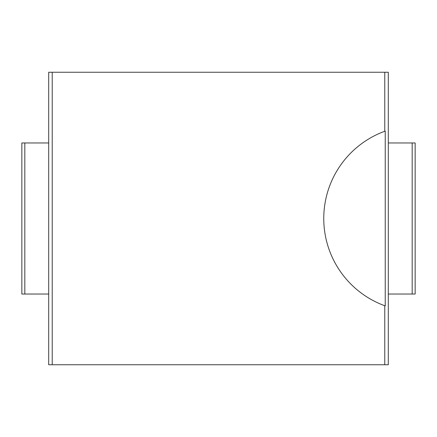 <?xml version="1.0" encoding="UTF-8"?>
<svg xmlns="http://www.w3.org/2000/svg" width="437" height="437" viewBox="0 0 437 437"><rect width="100%" height="100%" fill="white"/><g stroke="black" fill="none" stroke-linecap="round" stroke-linejoin="round"><path stroke-width="0.66" d="M384.773 72.252L384.773 131.258A92.879 92.879 0 0 0 384.773 305.742L384.773 364.748L388.302 364.748L388.302 72.252L48.698 72.252L48.698 364.748L52.216 364.748L52.216 72.252M384.773 364.748L52.216 364.748M385.232 131.095A92.879 92.879 0 0 0 384.773 131.258L385.232 131.095L385.232 305.905A92.879 92.879 0 0 1 384.773 305.742L385.232 305.905M412.178 294.041L412.178 142.959L415.15 142.959L415.15 294.041L388.302 294.041M412.178 142.959L388.302 142.959M48.698 142.959L21.85 142.959L21.85 294.041L24.822 294.041L24.822 142.959M48.698 294.041L24.822 294.041"/></g></svg>

